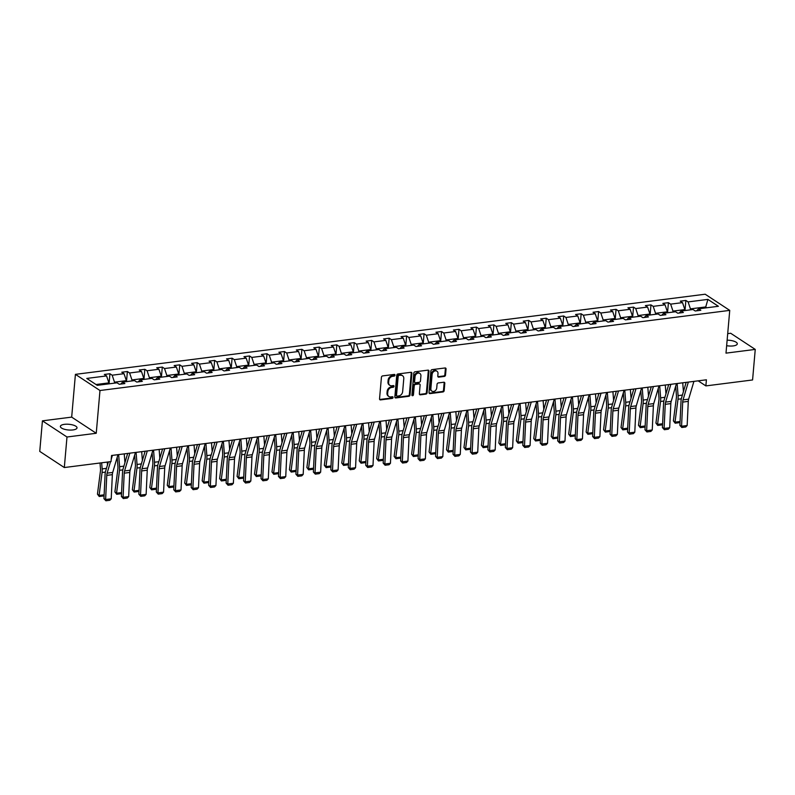 <?xml version="1.0" encoding="UTF-8"?>
<svg xmlns="http://www.w3.org/2000/svg" width="795" height="795" viewBox="0 0 795 795"><rect width="100%" height="100%" fill="white"/><g stroke="black" fill="none" stroke-linecap="round" stroke-linejoin="round"><path stroke-width="1.19" d="M394.996 375.17A0.894 0.716 123.3 0 0 394.3 374.425L382.634 375.906A1.282 1.014 123.3 0 0 381.431 377.247L379.543 398.832A1.282 1.014 123.3 0 0 380.537 399.895L392.203 398.414A0.894 0.716 123.3 0 0 392.352 396.735L390.842 396.924A4.104 3.25 123.3 0 1 388.924 396.516A4.104 3.25 123.3 0 1 387.662 393.535L387.821 391.736A4.104 3.25 123.3 0 1 391.667 387.453L393.177 387.254A0.894 0.716 123.3 0 0 393.326 385.575L391.816 385.774A4.104 3.25 123.3 0 1 389.898 385.356A4.104 3.25 123.3 0 1 388.636 382.375L388.795 380.576A4.104 3.25 123.3 0 1 392.641 376.293L394.151 376.105A0.894 0.716 123.3 0 0 394.996 375.17M389.898 385.356L389.232 384.919A4.104 3.25 123.3 0 1 387.97 381.948L388.129 380.149A4.104 3.25 123.3 0 1 391.985 375.856L393.495 375.667A0.894 0.716 123.3 0 0 394.3 374.425M379.662 399.468A1.282 1.014 123.3 0 0 379.871 399.458L391.538 397.977A0.894 0.716 123.3 0 0 392.352 396.735M388.924 396.516L388.258 396.079A4.104 3.25 123.3 0 1 386.996 393.098L387.155 391.299A4.104 3.25 123.3 0 1 391.001 387.016L392.511 386.817A0.894 0.716 123.3 0 0 393.326 385.575M726.65 345.686A8.357 2.862 5 0 0 733.229 345.914A8.357 2.862 5 0 0 737.303 343.847A8.357 2.862 5 0 0 727.127 340.18M64.445 424.341A8.357 2.862 5 0 0 60.37 426.408A8.357 2.862 5 0 0 64.465 429.28A8.357 2.862 5 0 0 72.941 429.936A8.357 2.862 5 0 0 77.016 427.869A8.357 2.862 5 0 0 72.921 424.997A8.357 2.862 5 0 0 64.445 424.341M444.326 376.423A1.282 1.014 123.3 0 0 445.528 375.081L446.055 369.029A1.282 1.014 123.3 0 0 445.061 367.966L432.102 369.615A1.282 1.014 123.3 0 0 430.9 370.957L429.012 392.541A1.282 1.014 123.3 0 0 430.006 393.604L442.964 391.955A1.282 1.014 123.3 0 0 444.166 390.613L444.803 383.299A1.282 1.014 123.3 0 0 443.819 382.236L438.264 382.942A1.282 1.014 123.3 0 0 437.061 384.283L436.743 387.91A3.428 2.723 123.3 0 1 434.935 390.941A3.428 2.723 123.3 0 1 431.923 391.15A3.428 2.723 123.3 0 1 430.87 388.656L432.112 374.445A3.428 2.723 123.3 0 1 433.931 371.414A3.428 2.723 123.3 0 1 436.942 371.205A3.428 2.723 123.3 0 1 437.995 373.7L437.787 376.065A1.282 1.014 123.3 0 0 438.78 377.128L444.326 376.423L443.66 375.985A1.282 1.014 123.3 0 0 444.862 374.644L445.389 368.592A1.282 1.014 123.3 0 0 445.27 367.966M725.994 353.139L755.25 349.412L752.577 379.96L705.871 385.903L706.407 379.791L111.558 455.495L111.022 461.597L64.316 467.54L66.989 437.002L96.245 433.275L99.981 390.514L729.74 310.378L725.994 353.139M411.899 373.372A1.282 1.014 123.3 0 0 410.906 372.308L397.957 373.958A1.282 1.014 123.3 0 0 396.745 375.3L394.857 396.884A1.282 1.014 123.3 0 0 395.85 397.947L408.809 396.298A1.282 1.014 123.3 0 0 410.011 394.956L411.899 373.372L411.244 372.934A1.282 1.014 123.3 0 0 411.124 372.308M415.03 371.792L427.988 370.142A1.282 1.014 123.3 0 1 428.982 371.195L427.094 392.79A1.282 1.014 123.3 0 1 425.891 394.121L420.346 394.827A1.282 1.014 123.3 0 1 419.353 393.773L420.118 385.019A1.282 1.014 123.3 0 0 419.124 383.955L415.447 384.422A1.282 1.014 123.3 0 0 414.245 385.764L413.44 394.877A0.894 0.716 123.3 0 1 411.909 395.075L413.827 373.123A1.282 1.014 123.3 0 1 415.03 371.792M755.25 349.412L730.684 333.264L727.703 333.642M96.245 433.275L71.679 417.117L42.423 420.843L66.989 437.002M42.423 420.843L39.75 451.391L64.316 467.54M696.629 310.805L698.586 308.808L700.812 310.279L695.218 310.984L692.992 309.523L681.136 311.034L683.362 312.495L677.767 313.21L675.541 311.749L663.686 313.25L665.912 314.721L660.317 315.426L658.091 313.965L646.236 315.476L648.452 316.937L642.857 317.652L640.641 316.191L628.775 317.692L631.001 319.163L625.407 319.868L623.181 318.407L611.325 319.918L613.551 321.379L607.956 322.094L605.73 320.633L593.875 322.134L596.101 323.605L590.506 324.31L588.28 322.849L576.425 324.36L578.641 325.821L573.046 326.536L570.83 325.076L558.965 326.576L561.191 328.047L555.596 328.752L553.37 327.292L541.514 328.802L543.74 330.263L538.145 330.978L535.919 329.508L524.064 331.018L526.29 332.489L520.695 333.194L518.469 331.734L506.614 333.244L508.83 334.705L503.235 335.42L501.019 333.95L489.154 335.46L491.38 336.931L485.785 337.637L483.559 336.176L471.703 337.686L473.929 339.147L468.334 339.863L466.109 338.392L454.253 339.902L456.479 341.363L450.884 342.079L448.658 340.618L436.803 342.128L439.019 343.589L433.424 344.305L431.208 342.834L419.343 344.344L421.569 345.805L415.974 346.521L413.748 345.06L401.892 346.57L404.118 348.031L398.524 348.747L396.298 347.276L384.442 348.786L386.668 350.247L381.073 350.963L378.847 349.502L366.992 351.012L369.208 352.473L363.613 353.189L361.397 351.718L349.532 353.228L351.758 354.689L346.163 355.405L343.937 353.944L332.081 355.454L334.307 356.915L328.713 357.631L326.487 356.16L314.631 357.671L316.857 359.131L311.262 359.847L309.036 358.386L297.181 359.897L299.397 361.357L293.802 362.063L291.586 360.602L279.721 362.113L281.947 363.573L276.352 364.289L274.126 362.828L262.271 364.339L264.497 365.799L258.902 366.505L256.676 365.044L244.82 366.555L247.046 368.015L241.451 368.731L239.225 367.27L227.37 368.781L229.586 370.241L224.001 370.947L221.775 369.486L209.91 370.997L212.136 372.458L206.541 373.173L204.315 371.712L192.46 373.223L194.686 374.684L189.091 375.389L186.865 373.928L175.009 375.439L177.235 376.9L171.641 377.615L169.415 376.154L157.559 377.665L159.775 379.126L154.19 379.831L151.964 378.37L140.099 379.881L142.325 381.342L136.73 382.057L134.504 380.596L122.649 382.107L124.875 383.568L119.28 384.273L117.054 382.812L97.258 385.337L86.764 378.43L106.57 375.916L104.344 374.455L109.939 373.739L112.165 375.2L124.02 373.69L121.794 372.229L127.389 371.523L129.615 372.984L141.47 371.474L139.244 370.013L144.839 369.297L147.065 370.758L158.921 369.248L156.704 367.787L162.289 367.081L164.515 368.542L176.381 367.032L174.155 365.571L179.75 364.855L181.976 366.316L193.831 364.806L191.605 363.345L197.2 362.639L199.426 364.1L211.281 362.59L209.055 361.129L214.65 360.413L216.876 361.874L228.731 360.373L226.515 358.903L232.1 358.197L234.326 359.658L246.192 358.147L243.966 356.687L249.56 355.971L251.786 357.432L263.642 355.931L261.416 354.461L267.011 353.755L269.237 355.216L281.092 353.705L278.866 352.245L284.461 351.529L286.687 352.99L298.542 351.489L296.326 350.019L301.911 349.313L304.137 350.774L316.003 349.263L313.777 347.803L319.371 347.087L321.597 348.548L333.453 347.047L331.227 345.577L336.822 344.871L339.048 346.332L350.903 344.821L348.677 343.361L354.272 342.645L356.498 344.106L368.353 342.605L366.137 341.135L371.722 340.429L373.948 341.89L385.814 340.379L383.588 338.918L389.182 338.203L391.398 339.674L403.264 338.163L401.038 336.692L406.633 335.987L408.859 337.448L420.714 335.937L418.488 334.476L424.083 333.761L426.309 335.232L438.164 333.721L435.948 332.25L441.533 331.545L443.759 333.006L455.624 331.495L453.398 330.034L458.993 329.319L461.209 330.79L473.075 329.279L470.849 327.818L476.444 327.103L478.67 328.564L490.525 327.053L488.299 325.592L493.894 324.877L496.12 326.347L507.975 324.837L505.759 323.376L511.344 322.661L513.57 324.122L525.435 322.611L523.209 321.15L528.804 320.435L531.02 321.905L542.886 320.395L540.66 318.934L546.254 318.219L548.48 319.679L560.336 318.169L558.11 316.708L563.705 315.993L565.931 317.463L577.786 315.953L575.57 314.492L581.155 313.777L583.381 315.237L595.246 313.727L593.02 312.266L598.615 311.551L600.831 313.021L612.697 311.511L610.471 310.05L616.065 309.334L618.291 310.795L630.147 309.285L627.921 307.824L633.516 307.118L635.742 308.579L647.597 307.069L645.371 305.608L650.966 304.892L653.192 306.353L665.057 304.843L662.831 303.382L668.426 302.676L670.642 304.137L682.507 302.627L680.281 301.166L685.876 300.45L688.102 301.911L707.898 299.397L718.392 306.294L698.586 308.808M99.981 390.514L75.416 374.356L705.175 294.22L729.74 310.378M672.898 312.077L672.987 311.103L684.843 309.593L684.763 310.577M684.843 309.593L682.507 302.627M672.987 311.103L670.642 304.137M679.178 313.031L681.136 311.034M655.448 314.303L655.537 313.319L667.393 311.809L667.303 312.793M667.393 311.809L665.057 304.843M655.537 313.319L653.192 306.353M661.728 315.247L663.686 313.25M637.997 316.519L638.077 315.545L649.942 314.035L649.853 315.019M649.942 314.035L647.597 307.069M638.077 315.545L635.742 308.579M644.268 317.473L646.236 315.476M620.537 318.745L620.627 317.762L632.482 316.251L632.403 317.235M632.482 316.251L630.147 309.285M620.627 317.762L618.291 310.795M626.818 319.689L628.775 317.692M603.087 320.961L603.176 319.988L615.032 318.477L614.952 319.461M615.032 318.477L612.697 311.511M603.176 319.988L600.831 313.021M609.368 321.915L611.325 319.918M585.637 323.187L585.726 322.204L597.582 320.693L597.492 321.677M597.582 320.693L595.246 313.727M585.726 322.204L583.381 315.237M591.917 324.131L593.875 322.134M568.187 325.403L568.266 324.43L580.131 322.919L580.042 323.893M580.131 322.919L577.786 315.953M568.266 324.43L565.931 317.463M574.457 326.357L576.425 324.36M550.726 327.629L550.816 326.646L562.671 325.135L562.592 326.119M562.671 325.135L560.336 318.169M550.816 326.646L548.48 319.679M557.007 328.573L558.965 326.576M533.276 329.846L533.365 328.872L545.221 327.361L545.141 328.335M545.221 327.361L542.886 320.395M533.365 328.872L531.02 321.905M539.557 330.8L541.514 328.802M515.826 332.072L515.915 331.088L527.771 329.577L527.681 330.561M527.771 329.577L525.435 322.611M515.915 331.088L513.57 324.122M522.106 333.016L524.064 331.018M498.376 334.288L498.455 333.314L510.32 331.803L510.231 332.777M510.32 331.803L507.975 324.837M498.455 333.314L496.12 326.347M504.646 335.242L506.614 333.244M480.925 336.514L481.005 335.53L492.86 334.019L492.781 335.003M492.86 334.019L490.525 327.053M481.005 335.53L478.67 328.564M487.196 337.458L489.154 335.46M463.465 338.73L463.555 337.756L475.41 336.245L475.331 337.219M475.41 336.245L473.075 329.279M463.555 337.756L461.209 330.79M469.746 339.684L471.703 337.686M446.015 340.956L446.104 339.972L457.96 338.461L457.87 339.445M457.96 338.461L455.624 331.495M446.104 339.972L443.759 333.006M452.295 341.9L454.253 339.902M428.565 343.172L428.644 342.188L440.51 340.687L440.42 341.661M440.51 340.687L438.164 333.721M428.644 342.188L426.309 335.232M434.835 344.126L436.803 342.128M411.114 345.398L411.194 344.414L423.059 342.903L422.97 343.887M423.059 342.903L420.714 335.937M411.194 344.414L408.859 337.448M417.385 346.342L419.343 344.344M393.654 347.614L393.744 346.63L405.599 345.129L405.52 346.103M405.599 345.129L403.264 338.163M393.744 346.63L391.398 339.674M399.935 348.558L401.892 346.57M376.204 349.84L376.293 348.856L388.149 347.345L388.059 348.329M388.149 347.345L385.814 340.379M376.293 348.856L373.948 341.89M382.484 350.784L384.442 348.786M358.754 352.056L358.833 351.072L370.699 349.571L370.609 350.545M370.699 349.571L368.353 342.605M358.833 351.072L356.498 344.106M365.034 353L366.992 351.012M341.303 354.282L341.383 353.298L353.248 351.788L353.159 352.771M353.248 351.788L350.903 344.821M341.383 353.298L339.048 346.332M347.574 355.226L349.532 353.228M323.843 356.498L323.933 355.514L335.788 354.014L335.709 354.987M335.788 354.014L333.453 347.047M323.933 355.514L321.597 348.548M330.124 357.442L332.081 355.454M306.393 358.724L306.482 357.74L318.338 356.23L318.248 357.213M318.338 356.23L316.003 349.263M306.482 357.74L304.137 350.774M312.673 359.668L314.631 357.671M288.943 360.94L289.022 359.956L300.888 358.456L300.798 359.429M300.888 358.456L298.542 351.489M289.022 359.956L286.687 352.99M295.223 361.884L297.181 359.897M271.493 363.166L271.572 362.182L283.437 360.672L283.348 361.655M283.437 360.672L281.092 353.705M271.572 362.182L269.237 355.216M277.763 364.11L279.721 362.113M254.032 365.382L254.122 364.398L265.977 362.888L265.898 363.872M265.977 362.888L263.642 355.931M254.122 364.398L251.786 357.432M260.313 366.326L262.271 364.339M236.582 367.608L236.672 366.624L248.527 365.114L248.438 366.097M248.527 365.114L246.192 358.147M236.672 366.624L234.326 359.658M242.863 368.552L244.82 366.555M219.132 369.824L219.211 368.84L231.077 367.33L230.987 368.314M231.077 367.33L228.731 360.373M219.211 368.84L216.876 361.874M225.412 370.768L227.37 368.781M201.682 372.05L201.761 371.066L213.626 369.556L213.537 370.54M213.626 369.556L211.281 362.59M201.761 371.066L199.426 364.1M207.952 372.994L209.91 370.997M184.221 374.266L184.311 373.282L196.166 371.772L196.087 372.756M196.166 371.772L193.831 364.806M184.311 373.282L181.976 366.316M190.502 375.21L192.46 373.223M166.771 376.492L166.861 375.508L178.716 373.998L178.627 374.982M178.716 373.998L176.381 367.032M166.861 375.508L164.515 368.542M173.052 377.436L175.009 375.439M149.321 378.708L149.4 377.724L161.266 376.214L161.176 377.198M161.266 376.214L158.921 369.248M149.4 377.724L147.065 370.758M155.601 379.652L157.559 377.665M131.871 380.924L131.95 379.95L143.816 378.44L143.726 379.424M143.816 378.44L141.47 371.474M131.95 379.95L129.615 372.984M138.141 381.878L140.099 379.881M114.41 383.15L114.5 382.166L126.355 380.656L126.276 381.64M126.355 380.656L124.02 373.69M114.5 382.166L112.165 375.2M120.691 384.094L122.649 382.107M96.016 384.522L108.905 382.882L108.816 383.866M108.905 382.882L106.57 375.916M71.679 417.117L75.416 374.356M698.169 380.845L705.871 385.903M706.775 307.774L705.543 306.959L690.438 308.877L690.348 309.861M705.453 307.943L707.898 299.397M690.438 308.877L688.102 301.911M109.054 383.836L109.939 373.739M126.504 381.61L127.389 371.523M143.955 379.394L144.839 369.297M161.415 377.168L162.289 367.081M178.865 374.952L179.75 364.855M196.315 372.726L197.2 362.639M213.766 370.51L214.65 360.413M231.226 368.284L232.1 358.197M248.676 366.068L249.56 355.971M266.126 363.842L267.011 353.755M283.577 361.626L284.461 351.529M301.037 359.4L301.911 349.313M318.487 357.184L319.371 347.087M335.937 354.958L336.822 344.871M353.387 352.741L354.272 342.645M370.848 350.516L371.722 340.429M388.298 348.299L389.182 338.203M405.748 346.073L406.633 335.987M423.198 343.857L424.083 333.761M440.659 341.631L441.533 331.545M458.109 339.415L458.993 329.319M475.559 337.189L476.444 327.103M493.009 334.973L493.894 324.877M510.469 332.747L511.344 322.661M527.92 330.531L528.804 320.435M545.37 328.305L546.254 318.219M562.82 326.089L563.705 315.993M580.28 323.873L581.155 313.777M597.731 321.647L598.615 311.551M615.181 319.431L616.065 309.334M632.631 317.205L633.516 307.118M650.091 314.989L650.966 304.892M667.542 312.763L668.426 302.676M684.992 310.547L685.876 300.45M394.976 397.51A1.282 1.014 123.3 0 0 395.195 397.51L408.153 395.86A1.282 1.014 123.3 0 0 409.355 394.519L411.244 372.934M399.01 375.488A0.894 0.716 123.3 0 0 398.176 376.423L396.516 395.373A0.894 0.716 123.3 0 0 397.212 396.119L398.802 395.91A4.104 3.25 123.3 0 0 402.648 391.627L403.781 378.678A4.104 3.25 123.3 0 0 402.518 375.697A4.104 3.25 123.3 0 0 400.61 375.28L398.345 375.051A0.894 0.716 123.3 0 0 397.51 375.985L398.176 376.423M396.784 396.019L396.129 395.582A0.894 0.716 123.3 0 1 395.85 394.936L397.51 375.985M402.518 375.697L401.863 375.26A4.104 3.25 123.3 0 0 399.945 374.842L400.61 375.28M398.345 375.051L399.945 374.842M419.472 394.399A1.282 1.014 123.3 0 0 419.68 394.39L425.226 393.684A1.282 1.014 123.3 0 0 426.428 392.352L428.316 370.758A1.282 1.014 123.3 0 0 428.197 370.132M419.72 384.084L419.054 383.647A1.282 1.014 123.3 0 0 418.458 383.518L414.781 383.985A1.282 1.014 123.3 0 0 413.579 385.327L412.774 394.439L413.44 394.877M411.929 395.383A0.894 0.716 123.3 0 0 412.774 394.439M420.913 375.936A3.428 2.723 123.3 0 0 419.859 373.441A3.428 2.723 123.3 0 0 416.848 373.64A3.428 2.723 123.3 0 0 415.04 376.681L414.592 381.689A1.282 1.014 123.3 0 0 415.586 382.743L419.273 382.276A1.282 1.014 123.3 0 0 420.476 380.934L420.913 375.936M419.859 373.441L419.194 373.004A3.428 2.723 123.3 0 0 416.183 373.203A3.428 2.723 123.3 0 0 414.374 376.244L415.04 376.681M414.99 382.614L414.324 382.176A1.282 1.014 123.3 0 1 413.937 381.252L414.374 376.244M437.906 376.691A1.282 1.014 123.3 0 0 438.115 376.691L443.66 375.985M436.942 371.205L436.276 370.768A3.428 2.723 123.3 0 0 433.265 370.977A3.428 2.723 123.3 0 0 431.456 374.008L432.112 374.445M431.923 391.15L431.268 390.713A3.428 2.723 123.3 0 1 430.204 388.218L431.456 374.008M429.131 393.167A1.282 1.014 123.3 0 0 429.34 393.167L442.298 391.518A1.282 1.014 123.3 0 0 443.501 390.176L444.147 382.862A1.282 1.014 123.3 0 0 444.027 382.236M100.021 462.998L100.478 468.802A6.529 3.289 82.7 0 1 100.428 471.216L97.447 494.152L99.087 495.454L102.068 472.528A9.788 4.929 -97.3 0 0 102.148 468.911L101.661 462.789M107.474 464.896L107.255 462.084M104.105 495.215L103.141 496L99.226 496.497L97.447 494.152M99.226 496.497L99.087 495.454L104.125 494.818M117.978 454.67L112.701 472.449A6.529 3.289 -97.3 0 0 112.353 474.665L111.211 498.813L105.626 499.528L105.884 500.78L103.946 498.654L105.079 474.516A9.788 4.929 82.7 0 1 105.616 471.187L108.359 461.935M103.946 498.654L105.626 499.528L106.759 475.38A6.529 3.289 -97.3 0 1 107.106 473.164L110.525 461.666M112.383 455.386L111.221 459.301M111.211 498.813L109.799 500.284L105.884 500.78M117.203 457.294L117.938 466.585A6.529 3.289 82.7 0 1 117.879 469L114.897 491.926L116.537 493.238L119.518 470.312A9.788 4.929 -97.3 0 0 119.598 466.685L118.644 454.591M124.934 462.68L124.239 453.875M121.565 492.989L120.602 493.784L116.686 494.281L114.897 491.926M116.686 494.281L116.537 493.238L121.575 492.592M134.653 455.068L135.389 464.369A6.529 3.289 82.7 0 1 135.339 466.784L132.348 489.71L133.987 491.012L136.969 468.086A9.788 4.929 -97.3 0 0 137.048 464.469L136.094 452.365M142.385 460.454L141.689 451.659M139.016 490.773L138.052 491.558L134.136 492.055L132.348 489.71M134.136 492.055L133.987 491.012L139.036 490.376M135.438 452.454L130.151 470.233A6.529 3.289 -97.3 0 0 129.804 472.449L128.671 496.597L123.076 497.302L123.334 498.564L121.397 496.438L122.529 472.29A9.788 4.929 82.7 0 1 123.066 468.971L127.677 453.438M121.397 496.438L123.076 497.302L124.209 473.164A6.529 3.289 -97.3 0 1 124.567 470.948L129.843 453.16M128.671 496.597L127.25 498.067L123.334 498.564M152.888 450.228L147.612 468.007A6.529 3.289 -97.3 0 0 147.254 470.223L146.121 494.371L140.526 495.086L140.785 496.338L138.847 494.212L139.99 470.074A9.788 4.929 82.7 0 1 140.516 466.745L145.127 451.222M138.847 494.212L140.526 495.086L141.659 470.938A6.529 3.289 -97.3 0 1 142.017 468.722L147.294 450.944M146.121 494.371L144.7 495.841L140.785 496.338M152.113 452.852L152.839 462.143A6.529 3.289 82.7 0 1 152.789 464.558L149.808 487.484L151.438 488.796L154.429 465.87A9.788 4.929 -97.3 0 0 154.498 462.243L153.554 450.149M159.835 458.238L159.149 449.433M156.466 488.547L155.502 489.342L151.587 489.839L149.808 487.484M151.587 489.839L151.438 488.796L156.486 488.15M170.339 448.012L165.062 465.791A6.529 3.289 -97.3 0 0 164.704 468.007L163.571 492.155L157.976 492.86L158.235 494.122L156.307 491.996L157.44 467.848A9.788 4.929 82.7 0 1 157.967 464.528L162.577 448.996M156.307 491.996L157.976 492.86L159.109 468.722A6.529 3.289 -97.3 0 1 159.467 466.506L164.744 448.718M163.571 492.155L162.15 493.625L158.235 494.122M169.564 450.626L170.289 459.927A6.529 3.289 82.7 0 1 170.239 462.342L167.258 485.268L168.898 486.57L171.879 463.644A9.788 4.929 -97.3 0 0 171.958 460.027L171.005 447.923M177.285 456.012L176.599 447.217M173.916 486.331L172.952 487.116L169.037 487.613L167.258 485.268M169.037 487.613L168.898 486.57L173.936 485.934M187.789 445.786L182.512 463.574A6.529 3.289 -97.3 0 0 182.164 465.781L181.022 489.929L175.427 490.644L175.695 491.896L173.757 489.77L174.89 465.632A9.788 4.929 82.7 0 1 175.427 462.302L180.028 446.78M173.757 489.77L175.427 490.644L176.57 466.496A6.529 3.289 -97.3 0 1 176.917 464.28L182.194 446.502M181.022 489.929L179.61 491.399L175.695 491.896M187.014 448.41L187.749 457.701A6.529 3.289 82.7 0 1 187.69 460.116L184.708 483.042L186.348 484.354L189.329 461.428A9.788 4.929 -97.3 0 0 189.409 457.801L188.455 445.707M194.745 453.796L194.05 444.991M191.366 484.105L190.412 484.9L186.497 485.397L184.708 483.042M186.497 485.397L186.348 484.354L191.386 483.708M205.239 443.57L199.962 461.348A6.529 3.289 -97.3 0 0 199.615 463.565L198.482 487.713L192.887 488.418L193.145 489.68L191.207 487.554L192.34 463.406A9.788 4.929 82.7 0 1 192.877 460.086L197.488 444.554M191.207 487.554L192.887 488.418L194.02 464.28A6.529 3.289 -97.3 0 1 194.368 462.064L199.654 444.286M198.482 487.713L197.061 489.183L193.145 489.68M204.464 446.184L205.199 455.485A6.529 3.289 82.7 0 1 205.15 457.9L202.159 480.826L203.798 482.128L206.78 459.202A9.788 4.929 -97.3 0 0 206.859 455.585L205.905 443.481M212.195 451.57L211.5 442.775M208.827 481.889L207.863 482.674L203.947 483.171L202.159 480.826M203.947 483.171L203.798 482.128L208.846 481.492M222.699 441.344L217.423 459.132A6.529 3.289 -97.3 0 0 217.065 461.339L215.932 485.487L210.337 486.202L210.595 487.454L208.658 485.328L209.8 461.189A9.788 4.929 82.7 0 1 210.327 457.86L214.938 442.338M208.658 485.328L210.337 486.202L211.47 462.054A6.529 3.289 -97.3 0 1 211.828 459.838L217.105 442.06M215.932 485.487L214.511 486.957L210.595 487.454M221.924 443.968L222.65 453.259A6.529 3.289 82.7 0 1 222.6 455.674L219.619 478.6L221.248 479.912L224.24 456.986A9.788 4.929 -97.3 0 0 224.309 453.359L223.365 441.265M229.646 449.354L228.95 440.549M226.277 479.663L225.313 480.458L221.398 480.955L219.619 478.6M221.398 480.955L221.248 479.912L226.297 479.266M240.15 439.128L234.873 456.906A6.529 3.289 -97.3 0 0 234.515 459.122L233.382 483.271L227.787 483.976L228.046 485.238L226.118 483.112L227.251 458.963A9.788 4.929 82.7 0 1 227.777 455.644L232.388 440.112M226.118 483.112L227.787 483.976L228.92 459.838A6.529 3.289 -97.3 0 1 229.278 457.622L234.555 439.844M233.382 483.271L231.961 484.741L228.046 485.238M239.375 441.742L240.1 451.043A6.529 3.289 82.7 0 1 240.05 453.458L237.069 476.384L238.709 477.686L241.69 454.76A9.788 4.929 -97.3 0 0 241.769 451.143L240.815 439.039M247.096 447.138L246.41 438.333M243.727 477.447L242.763 478.232L238.848 478.739L237.069 476.384M238.848 478.739L238.709 477.686L243.747 477.05M257.6 436.902L252.323 454.69A6.529 3.289 -97.3 0 0 251.975 456.906L250.832 481.045L245.238 481.76L245.506 483.012L243.568 480.886L244.701 456.747A9.788 4.929 82.7 0 1 245.238 453.418L249.839 437.896M243.568 480.886L245.238 481.76L246.38 457.612A6.529 3.289 -97.3 0 1 246.728 455.396L252.005 437.618M250.832 481.045L249.421 482.515L245.506 483.012M256.825 439.526L257.56 448.817A6.529 3.289 82.7 0 1 257.5 451.232L254.519 474.158L256.159 475.47L259.14 452.544A9.788 4.929 -97.3 0 0 259.22 448.917L258.266 436.823M264.556 444.912L263.861 436.107M261.177 475.221L260.223 476.016L256.308 476.513L254.519 474.158M256.308 476.513L256.159 475.47L261.197 474.824M275.05 434.686L269.773 452.464A6.529 3.289 -97.3 0 0 269.425 454.68L268.293 478.828L262.698 479.534L262.956 480.796L261.018 478.67L262.151 454.521A9.788 4.929 82.7 0 1 262.688 451.202L267.299 435.67M261.018 478.67L262.698 479.534L263.831 455.396A6.529 3.289 -97.3 0 1 264.178 453.18L269.465 435.402M268.293 478.828L266.872 480.299L262.956 480.796M274.275 437.3L275.01 446.601A6.529 3.289 82.7 0 1 274.961 449.016L271.97 471.942L273.609 473.254L276.59 450.318A9.788 4.929 -97.3 0 0 276.67 446.701L275.716 434.597M282.006 442.696L281.311 433.891M278.638 473.005L277.674 473.79L273.758 474.297L271.97 471.942M273.758 474.297L273.609 473.254L278.657 472.608M292.51 432.46L287.234 450.248A6.529 3.289 -97.3 0 0 286.876 452.464L285.743 476.603L280.148 477.318L280.406 478.57L278.469 476.444L279.611 452.305A9.788 4.929 82.7 0 1 280.138 448.976L284.749 433.454M278.469 476.444L280.148 477.318L281.281 453.17A6.529 3.289 -97.3 0 1 281.639 450.954L286.916 433.176M285.743 476.603L284.322 478.073L280.406 478.57M291.735 435.084L292.461 444.375A6.529 3.289 82.7 0 1 292.411 446.79L289.43 469.716L291.059 471.028L294.051 448.102A9.788 4.929 -97.3 0 0 294.12 444.475L293.176 432.381M299.457 440.47L298.761 431.665M296.088 470.779L295.124 471.574L291.209 472.071L289.43 469.716M291.209 472.071L291.059 471.028L296.108 470.382M309.961 430.244L304.684 448.022A6.529 3.289 -97.3 0 0 304.326 450.238L303.193 474.386L297.598 475.092L297.857 476.354L295.929 474.227L297.062 450.079A9.788 4.929 82.7 0 1 297.588 446.76L302.199 431.228M295.929 474.227L297.598 475.092L298.731 450.954A6.529 3.289 -97.3 0 1 299.089 448.738L304.366 430.96M303.193 474.386L301.772 475.857L297.857 476.354M309.185 432.858L309.911 442.159A6.529 3.289 82.7 0 1 309.861 444.574L306.88 467.5L308.52 468.812L311.501 445.876A9.788 4.929 -97.3 0 0 311.58 442.259L310.626 430.155M316.907 438.254L316.221 429.449M313.538 468.563L312.574 469.348L308.659 469.855L306.88 467.5M308.659 469.855L308.52 468.812L313.558 468.166M327.411 428.018L322.134 445.806A6.529 3.289 -97.3 0 0 321.786 448.022L320.643 472.16L315.049 472.876L315.317 474.128L313.379 472.001L314.512 447.863A9.788 4.929 82.7 0 1 315.049 444.534L319.65 429.012M313.379 472.001L315.049 472.876L316.191 448.728A6.529 3.289 -97.3 0 1 316.539 446.512L321.816 428.734M320.643 472.16L319.232 473.631L315.317 474.128M326.636 430.642L327.371 439.933A6.529 3.289 82.7 0 1 327.311 442.348L324.33 465.274L325.97 466.585L328.951 443.66A9.788 4.929 -97.3 0 0 329.031 440.033L328.077 427.939M334.367 436.028L333.671 427.223M330.988 466.337L330.034 467.132L326.119 467.629L324.33 465.274M326.119 467.629L325.97 466.585L331.008 465.94M344.861 425.802L339.584 443.58A6.529 3.289 -97.3 0 0 339.236 445.796L338.104 469.944L332.509 470.65L332.767 471.912L330.829 469.785L331.962 445.637A9.788 4.929 82.7 0 1 332.499 442.318L337.11 426.786M330.829 469.785L332.509 470.65L333.642 446.512A6.529 3.289 -97.3 0 1 333.989 444.296L339.276 426.517M338.104 469.944L336.683 471.415L332.767 471.912M344.086 428.416L344.821 437.717A6.529 3.289 82.7 0 1 344.772 440.132L341.78 463.058L343.42 464.369L346.401 441.434A9.788 4.929 -97.3 0 0 346.481 437.816L345.527 425.713M351.817 433.812L351.122 425.007M348.448 464.121L347.485 464.906L343.569 465.413L341.78 463.058M343.569 465.413L343.42 464.369L348.468 463.724M362.321 423.586L357.044 441.364A6.529 3.289 -97.3 0 0 356.687 443.58L355.554 467.718L349.959 468.434L350.217 469.686L348.28 467.559L349.422 443.421A9.788 4.929 82.7 0 1 349.949 440.092L354.56 424.57M348.28 467.559L349.959 468.434L351.092 444.286A6.529 3.289 -97.3 0 1 351.45 442.07L356.726 424.291M355.554 467.718L354.133 469.189L350.217 469.686M361.546 426.2L362.272 435.491A6.529 3.289 82.7 0 1 362.222 437.906L359.241 460.832L360.87 462.143L363.862 439.218A9.788 4.929 -97.3 0 0 363.931 435.59L362.987 423.497M369.268 431.586L368.572 422.781M365.899 461.895L364.935 462.69L361.019 463.187L359.241 460.832M361.019 463.187L360.87 462.143L365.919 461.507M379.772 421.36L374.495 439.138A6.529 3.289 -97.3 0 0 374.137 441.354L373.004 465.502L367.409 466.208L367.668 467.47L365.74 465.343L366.873 441.195A9.788 4.929 82.7 0 1 367.399 437.876L372.01 422.344M365.74 465.343L367.409 466.208L368.542 442.07A6.529 3.289 -97.3 0 1 368.9 439.854L374.177 422.075M373.004 465.502L371.583 466.973L367.668 467.47M378.996 423.974L379.722 433.275A6.529 3.289 82.7 0 1 379.672 435.69L376.691 458.616L378.331 459.927L381.312 436.992A9.788 4.929 -97.3 0 0 381.391 433.374L380.437 421.28M386.718 429.37L386.032 420.565M383.349 459.679L382.385 460.464L378.47 460.971L376.691 458.616M378.47 460.971L378.331 459.927L383.369 459.281M397.222 419.144L391.945 436.922A6.529 3.289 -97.3 0 0 391.587 439.138L390.454 463.276L384.859 463.992L385.128 465.244L383.19 463.117L384.323 438.979A9.788 4.929 82.7 0 1 384.85 435.65L389.461 420.128M383.19 463.117L384.859 463.992L386.002 439.844A6.529 3.289 -97.3 0 1 386.35 437.628L391.627 419.849M390.454 463.276L389.043 464.747L385.128 465.244M396.447 421.757L397.182 431.049A6.529 3.289 82.7 0 1 397.122 433.464L394.141 456.39L395.781 457.701L398.762 434.776A9.788 4.929 -97.3 0 0 398.842 431.148L397.888 419.054M404.178 427.144L403.482 418.339M400.799 457.453L399.845 458.248L395.93 458.745L394.141 456.39M395.93 458.745L395.781 457.701L400.819 457.065M414.672 416.918L409.395 434.696A6.529 3.289 -97.3 0 0 409.047 436.912L407.915 461.06L402.32 461.766L402.578 463.028L400.64 460.901L401.773 436.753A9.788 4.929 82.7 0 1 402.31 433.434L406.921 417.902M400.64 460.901L402.32 461.766L403.453 437.628A6.529 3.289 -97.3 0 1 403.8 435.412L409.087 417.633M407.915 461.06L406.493 462.531L402.578 463.028M413.897 419.531L414.632 428.833A6.529 3.289 82.7 0 1 414.583 431.248L411.591 454.174L413.231 455.485L416.212 432.55A9.788 4.929 -97.3 0 0 416.292 428.932L415.338 416.838M421.628 424.928L420.933 416.123M418.259 455.237L417.296 456.032L413.38 456.529L411.591 454.174M413.38 456.529L413.231 455.485L418.279 454.839M432.132 414.702L426.855 432.48A6.529 3.289 -97.3 0 0 426.498 434.696L425.365 458.834L419.77 459.55L420.028 460.802L418.091 458.675L419.233 434.537A9.788 4.929 82.7 0 1 419.76 431.218L424.371 415.686M418.091 458.675L419.77 459.55L420.903 435.402A6.529 3.289 -97.3 0 1 421.261 433.186L426.537 415.407M425.365 458.834L423.944 460.305L420.028 460.802M431.357 417.315L432.083 426.607A6.529 3.289 82.7 0 1 432.033 429.022L429.052 451.948L430.681 453.259L433.673 430.334A9.788 4.929 -97.3 0 0 433.742 426.716L432.798 414.612M439.078 422.702L438.383 413.897M435.71 453.021L434.746 453.806L430.83 454.303L429.052 451.948M430.83 454.303L430.681 453.259L435.73 452.623M449.582 412.476L444.306 430.254A6.529 3.289 -97.3 0 0 443.948 432.47L442.815 456.618L437.22 457.324L437.479 458.586L435.551 456.459L436.684 432.311A9.788 4.929 82.7 0 1 437.21 428.992L441.821 413.46M435.551 456.459L437.22 457.324L438.353 433.186A6.529 3.289 -97.3 0 1 438.711 430.97L443.988 413.191M442.815 456.618L441.394 458.089L437.479 458.586M448.807 415.089L449.533 424.391A6.529 3.289 82.7 0 1 449.483 426.806L446.502 449.732L448.142 451.043L451.123 428.117A9.788 4.929 -97.3 0 0 451.202 424.49L450.248 412.396M456.529 420.485L455.843 411.681M453.16 450.795L452.196 451.59L448.281 452.087L446.502 449.732M448.281 452.087L448.142 451.043L453.18 450.397M467.033 410.26L461.756 428.038A6.529 3.289 -97.3 0 0 461.398 430.254L460.265 454.392L454.67 455.108L454.939 456.36L453.001 454.243L454.134 430.095A9.788 4.929 82.7 0 1 454.661 426.776L459.272 411.244M453.001 454.243L454.67 455.108L455.813 430.96A6.529 3.289 -97.3 0 1 456.161 428.743L461.438 410.965M460.265 454.392L458.854 455.863L454.939 456.36M466.258 412.873L466.993 422.165A6.529 3.289 82.7 0 1 466.933 424.58L463.952 447.505L465.592 448.817L468.573 425.891A9.788 4.929 -97.3 0 0 468.653 422.274L467.699 410.17M473.989 418.259L473.293 409.455M470.61 448.579L469.656 449.364L465.741 449.861L463.952 447.505M465.741 449.861L465.592 448.817L470.63 448.181M484.483 408.034L479.206 425.812A6.529 3.289 -97.3 0 0 478.858 428.028L477.725 452.176L472.131 452.882L472.389 454.144L470.451 452.017L471.584 427.869A9.788 4.929 82.7 0 1 472.121 424.55L476.732 409.018M470.451 452.017L472.131 452.882L473.264 428.743A6.529 3.289 -97.3 0 1 473.611 426.527L478.898 408.749M477.725 452.176L476.304 453.647L472.389 454.144M483.708 410.647L484.443 419.949A6.529 3.289 82.7 0 1 484.394 422.364L481.402 445.289L483.042 446.601L486.023 423.675A9.788 4.929 -97.3 0 0 486.103 420.048L485.149 407.954M491.439 416.043L490.744 407.239M488.07 446.353L487.106 447.148L483.191 447.645L481.402 445.289M483.191 447.645L483.042 446.601L488.09 445.955M501.943 405.818L496.666 423.596A6.529 3.289 -97.3 0 0 496.309 425.812L495.176 449.95L489.581 450.666L489.839 451.928L487.901 449.801L489.044 425.653A9.788 4.929 82.7 0 1 489.571 422.334L494.182 406.802M487.901 449.801L489.581 450.666L490.714 426.517A6.529 3.289 -97.3 0 1 491.072 424.301L496.348 406.523M495.176 449.95L493.755 451.421L489.839 451.928M501.168 408.431L501.893 417.723A6.529 3.289 82.7 0 1 501.844 420.138L498.863 443.063L500.492 444.375L503.483 421.449A9.788 4.929 -97.3 0 0 503.553 417.832L502.609 405.728M508.889 413.817L508.194 405.013M505.521 444.137L504.557 444.922L500.641 445.419L498.863 443.063M500.641 445.419L500.492 444.375L505.541 443.739M519.393 403.592L514.117 421.37A6.529 3.289 -97.3 0 0 513.759 423.586L512.626 447.734L507.031 448.44L507.29 449.702L505.362 447.575L506.495 423.427A9.788 4.929 82.7 0 1 507.021 420.108L511.632 404.585M505.362 447.575L507.031 448.44L508.164 424.301A6.529 3.289 -97.3 0 1 508.522 422.085L513.799 404.307M512.626 447.734L511.205 449.205L507.29 449.702M518.618 406.215L519.344 415.507A6.529 3.289 82.7 0 1 519.294 417.922L516.313 440.847L517.952 442.159L520.934 419.233A9.788 4.929 -97.3 0 0 521.003 415.606L520.059 403.512M526.34 411.601L525.654 402.797M522.971 441.911L522.007 442.706L518.092 443.203L516.313 440.847M518.092 443.203L517.952 442.159L522.991 441.513M536.844 401.376L531.567 419.154A6.529 3.289 -97.3 0 0 531.209 421.37L530.076 445.508L524.481 446.224L524.75 447.486L522.812 445.359L523.945 421.211A9.788 4.929 82.7 0 1 524.471 417.892L529.082 402.359M522.812 445.359L524.481 446.224L525.624 422.075A6.529 3.289 -97.3 0 1 525.972 419.859L531.249 402.081M530.076 445.508L528.665 446.979L524.75 447.486M536.069 403.989L536.804 413.281A6.529 3.289 82.7 0 1 536.744 415.696L533.763 438.621L535.403 439.933L538.384 417.007A9.788 4.929 -97.3 0 0 538.463 413.39L537.509 401.286M543.8 409.375L543.104 400.581M540.421 439.695L539.467 440.48L535.552 440.977L533.763 438.621M535.552 440.977L535.403 439.933L540.441 439.297M554.294 399.15L549.017 416.928A6.529 3.289 -97.3 0 0 548.669 419.144L547.536 443.292L541.942 443.998L542.2 445.26L540.262 443.133L541.395 418.995A9.788 4.929 82.7 0 1 541.932 415.666L546.543 400.143M540.262 443.133L541.942 443.998L543.074 419.859A6.529 3.289 -97.3 0 1 543.422 417.643L548.709 399.865M547.536 443.292L546.115 444.763L542.2 445.26M553.519 401.773L554.254 411.065A6.529 3.289 82.7 0 1 554.204 413.479L551.213 436.405L552.853 437.717L555.834 414.791A9.788 4.929 -97.3 0 0 555.914 411.164L554.96 399.07M561.25 407.159L560.555 398.355M557.881 437.469L556.917 438.264L553.002 438.76L551.213 436.405M553.002 438.76L552.853 437.717L557.901 437.071M571.754 396.934L566.477 414.712A6.529 3.289 -97.3 0 0 566.12 416.928L564.987 441.066L559.392 441.781L559.65 443.044L557.712 440.917L558.855 416.769A9.788 4.929 82.7 0 1 559.382 413.45L563.993 397.917M557.712 440.917L559.392 441.781L560.525 417.633A6.529 3.289 -97.3 0 1 560.882 415.417L566.159 397.639M564.987 441.066L563.566 442.537L559.65 443.044M570.969 399.547L571.704 408.839A6.529 3.289 82.7 0 1 571.655 411.253L568.673 434.189L570.303 435.491L573.294 412.565A9.788 4.929 -97.3 0 0 573.364 408.948L572.42 396.844M578.7 404.933L578.005 396.139M575.332 435.253L574.368 436.038L570.452 436.534L568.673 434.189M570.452 436.534L570.303 435.491L575.351 434.855M589.204 394.708L583.928 412.486A6.529 3.289 -97.3 0 0 583.57 414.702L582.437 438.85L576.842 439.565L577.1 440.818L575.173 438.691L576.305 414.553A9.788 4.929 82.7 0 1 576.832 411.224L581.443 395.701M575.173 438.691L576.842 439.565L577.975 415.417A6.529 3.289 -97.3 0 1 578.333 413.201L583.61 395.423M582.437 438.85L581.016 440.321L577.1 440.818M588.429 397.331L589.155 406.623A6.529 3.289 82.7 0 1 589.105 409.037L586.124 431.963L587.753 433.275L590.745 410.349A9.788 4.929 -97.3 0 0 590.814 406.722L589.87 394.628M596.151 402.717L595.465 393.913M592.782 433.027L591.818 433.822L587.903 434.318L586.124 431.963M587.903 434.318L587.753 433.275L592.802 432.629M606.655 392.491L601.378 410.27A6.529 3.289 -97.3 0 0 601.02 412.486L599.887 436.624L594.292 437.339L594.561 438.602L592.623 436.475L593.756 412.327A9.788 4.929 82.7 0 1 594.282 409.008L598.893 393.475M592.623 436.475L594.292 437.339L595.435 413.191A6.529 3.289 -97.3 0 1 595.783 410.985L601.06 393.197M599.887 436.624L598.476 438.095L594.561 438.602M605.879 395.105L606.615 404.397A6.529 3.289 82.7 0 1 606.555 406.811L603.574 429.747L605.214 431.049L608.195 408.123A9.788 4.929 -97.3 0 0 608.274 404.506L607.32 392.402M613.611 400.491L612.915 391.697M610.232 430.81L609.278 431.596L605.363 432.092L603.574 429.747M605.363 432.092L605.214 431.049L610.252 430.413M624.105 390.266L618.828 408.044A6.529 3.289 -97.3 0 0 618.48 410.26L617.347 434.408L611.753 435.123L612.011 436.375L610.073 434.249L611.206 410.111A9.788 4.929 82.7 0 1 611.743 406.782L616.354 391.259M610.073 434.249L611.753 435.123L612.885 410.975A6.529 3.289 -97.3 0 1 613.233 408.759L618.52 390.981M617.347 434.408L615.926 435.879L612.011 436.375M623.33 392.889L624.065 402.181A6.529 3.289 82.7 0 1 624.015 404.595L621.024 427.521L622.664 428.833L625.645 405.907A9.788 4.929 -97.3 0 0 625.725 402.28L624.771 390.186M631.061 398.275L630.365 389.471M627.692 428.584L626.728 429.38L622.813 429.876L621.024 427.521M622.813 429.876L622.664 428.833L627.712 428.187M641.565 388.049L636.288 405.828A6.529 3.289 -97.3 0 0 635.93 408.044L634.798 432.182L629.203 432.897L629.461 434.159L627.523 432.033L628.666 407.885A9.788 4.929 82.7 0 1 629.193 404.566L633.804 389.033M627.523 432.033L629.203 432.897L630.336 408.749A6.529 3.289 -97.3 0 1 630.693 406.543L635.97 388.755M634.798 432.182L633.377 433.653L629.461 434.159M640.78 390.663L641.515 399.955A6.529 3.289 82.7 0 1 641.466 402.369L638.484 425.305L640.114 426.607L643.105 403.681A9.788 4.929 -97.3 0 0 643.175 400.064L642.231 387.96M648.511 396.049L647.816 387.254M645.143 426.368L644.179 427.154L640.263 427.65L638.484 425.305M640.263 427.65L640.114 426.607L645.162 425.971M659.015 385.823L653.738 403.602A6.529 3.289 -97.3 0 0 653.381 405.818L652.248 429.966L646.653 430.681L646.911 431.933L644.983 429.807L646.116 405.669A9.788 4.929 82.7 0 1 646.643 402.34L651.254 386.817M644.983 429.807L646.653 430.681L647.786 406.533A6.529 3.289 -97.3 0 1 648.144 404.317L653.42 386.539M652.248 429.966L650.827 431.437L646.911 431.933M658.24 388.447L658.966 397.739A6.529 3.289 82.7 0 1 658.916 400.153L655.935 423.079L657.564 424.391L660.556 401.465A9.788 4.929 -97.3 0 0 660.625 397.838L659.681 385.744M665.962 393.833L665.276 385.028M662.593 424.142L661.629 424.937L657.713 425.434L655.935 423.079M657.713 425.434L657.564 424.391L662.613 423.745M676.466 383.607L671.189 401.386A6.529 3.289 -97.3 0 0 670.831 403.602L669.698 427.74L664.103 428.455L664.372 429.717L662.434 427.591L663.567 403.443A9.788 4.929 82.7 0 1 664.093 400.123L668.704 384.591M662.434 427.591L664.103 428.455L665.246 404.317A6.529 3.289 -97.3 0 1 665.594 402.101L670.871 384.313M669.698 427.74L668.287 429.221L664.372 429.717M675.69 386.221L676.426 395.512A6.529 3.289 82.7 0 1 676.366 397.927L673.385 420.863L675.025 422.165L678.006 399.239A9.788 4.929 -97.3 0 0 678.085 395.622L677.131 383.518M683.422 391.607L682.726 382.812M680.043 421.926L679.089 422.711L675.174 423.208L673.385 420.863M675.174 423.208L675.025 422.165L680.063 421.529M693.916 381.381L688.639 399.16A6.529 3.289 -97.3 0 0 688.291 401.376L687.158 425.524L681.563 426.239L681.822 427.491L679.884 425.365L681.017 401.227A9.788 4.929 82.7 0 1 681.554 397.897L686.165 382.375M679.884 425.365L681.563 426.239L682.696 402.091A6.529 3.289 -97.3 0 1 683.044 399.875L688.331 382.097M687.158 425.524L685.737 426.995L681.822 427.491M391.985 375.856L392.641 376.293M388.129 380.149L388.795 380.576M387.97 381.948L388.636 382.375M392.511 386.817L393.177 387.254M391.001 387.016L391.667 387.453M387.155 391.299L387.821 391.736M386.996 393.098L387.662 393.535M391.538 397.977L392.203 398.414M379.871 399.458L380.537 399.895M393.495 375.667L394.151 376.105M409.355 394.519L410.011 394.956M408.153 395.86L408.809 396.298M395.195 397.51L395.85 397.947M395.85 394.936L396.516 395.373M428.316 370.758L428.982 371.195M426.428 392.352L427.094 392.79M425.226 393.684L425.891 394.121M419.68 394.39L420.346 394.827M418.458 383.518L419.124 383.955M414.781 383.985L415.447 384.422M413.579 385.327L414.245 385.764M413.937 381.252L414.592 381.689M438.115 376.691L438.78 377.128M430.204 388.218L430.87 388.656M444.147 382.862L444.803 383.299M443.501 390.176L444.166 390.613M442.298 391.518L442.964 391.955M429.34 393.167L430.006 393.604M445.389 368.592L446.055 369.029M444.862 374.644L445.528 375.081M102.068 472.528L105.377 472.111M102.148 468.911L106.451 468.364M112.701 472.449L107.106 473.164M112.353 474.665L106.759 475.38M119.518 470.312L122.828 469.885M119.598 466.685L123.901 466.138M136.969 468.086L140.288 467.669M137.048 464.469L141.361 463.922M130.151 470.233L124.567 470.948M129.804 472.449L124.209 473.164M147.612 468.007L142.017 468.722M147.254 470.223L141.659 470.938M154.429 465.87L157.738 465.443M154.498 462.243L158.811 461.696M165.062 465.791L159.467 466.506M164.704 468.007L159.109 468.722M171.879 463.644L175.188 463.227M171.958 460.027L176.261 459.48M182.512 463.574L176.917 464.28M182.164 465.781L176.57 466.496M189.329 461.428L192.638 461.001M189.409 457.801L193.712 457.254M199.962 461.348L194.368 462.064M199.615 463.565L194.02 464.28M206.78 459.202L210.099 458.785M206.859 455.585L211.172 455.038M217.423 459.132L211.828 459.838M217.065 461.339L211.47 462.054M224.24 456.986L227.549 456.559M224.309 453.359L228.622 452.812M234.873 456.906L229.278 457.622M234.515 459.122L228.92 459.838M241.69 454.76L244.999 454.342M241.769 451.143L246.072 450.596M252.323 454.69L246.728 455.396M251.975 456.906L246.38 457.612M259.14 452.544L262.449 452.116M259.22 448.917L263.523 448.37M269.773 452.464L264.178 453.18M269.425 454.68L263.831 455.396M276.59 450.318L279.91 449.9M276.67 446.701L280.983 446.154M287.234 450.248L281.639 450.954M286.876 452.464L281.281 453.17M294.051 448.102L297.36 447.674M294.12 444.475L298.433 443.928M304.684 448.022L299.089 448.738M304.326 450.238L298.731 450.954M311.501 445.876L314.81 445.458M311.58 442.259L315.883 441.712M322.134 445.806L316.539 446.512M321.786 448.022L316.191 448.728M328.951 443.66L332.26 443.232M329.031 440.033L333.334 439.486M339.584 443.58L333.989 444.296M339.236 445.796L333.642 446.512M346.401 441.434L349.721 441.016M346.481 437.816L350.794 437.27M357.044 441.364L351.45 442.07M356.687 443.58L351.092 444.286M363.862 439.218L367.171 438.8M363.931 435.59L368.244 435.044M374.495 439.138L368.9 439.854M374.137 441.354L368.542 442.07M381.312 436.992L384.621 436.574M381.391 433.374L385.694 432.828M391.945 436.922L386.35 437.628M391.587 439.138L386.002 439.844M398.762 434.776L402.071 434.358M398.842 431.148L403.144 430.602M409.395 434.696L403.8 435.412M409.047 436.912L403.453 437.628M416.212 432.55L419.531 432.132M416.292 428.932L420.595 428.386M426.855 432.48L421.261 433.186M426.498 434.696L420.903 435.402M433.673 430.334L436.982 429.916M433.742 426.716L438.055 426.16M444.306 430.254L438.711 430.97M443.948 432.47L438.353 433.186M451.123 428.117L454.432 427.69M451.202 424.49L455.505 423.944M461.756 428.038L456.161 428.743M461.398 430.254L455.813 430.96M468.573 425.891L471.882 425.474M468.653 422.274L472.955 421.718M479.206 425.812L473.611 426.527M478.858 428.028L473.264 428.743M486.023 423.675L489.342 423.248M486.103 420.048L490.406 419.502M496.666 423.596L491.072 424.301M496.309 425.812L490.714 426.517M503.483 421.449L506.793 421.032M503.553 417.832L507.866 417.276M514.117 421.37L508.522 422.085M513.759 423.586L508.164 424.301M520.934 419.233L524.243 418.806M521.003 415.606L525.316 415.06M531.567 419.154L525.972 419.859M531.209 421.37L525.624 422.075M538.384 417.007L541.693 416.59M538.463 413.39L542.766 412.834M549.017 416.928L543.422 417.643M548.669 419.144L543.074 419.859M555.834 414.791L559.153 414.364M555.914 411.164L560.217 410.618M566.477 414.712L560.882 415.417M566.12 416.928L560.525 417.633M573.294 412.565L576.604 412.148M573.364 408.948L577.677 408.392M583.928 412.486L578.333 413.201M583.57 414.702L577.975 415.417M590.745 410.349L594.054 409.922M590.814 406.722L595.127 406.175M601.378 410.27L595.783 410.985M601.02 412.486L595.435 413.191M608.195 408.123L611.504 407.706M608.274 404.506L612.577 403.949M618.828 408.044L613.233 408.759M618.48 410.26L612.885 410.975M625.645 405.907L628.964 405.48M625.725 402.28L630.028 401.733M636.288 405.828L630.693 406.543M635.93 408.044L630.336 408.749M643.105 403.681L646.415 403.264M643.175 400.064L647.488 399.517M653.738 403.602L648.144 404.317M653.381 405.818L647.786 406.533M660.556 401.465L663.865 401.038M660.625 397.838L664.938 397.291M671.189 401.386L665.594 402.101M670.831 403.602L665.246 404.317M678.006 399.239L681.315 398.822M678.085 395.622L682.388 395.075M688.639 399.16L683.044 399.875M688.291 401.376L682.696 402.091"/></g></svg>
